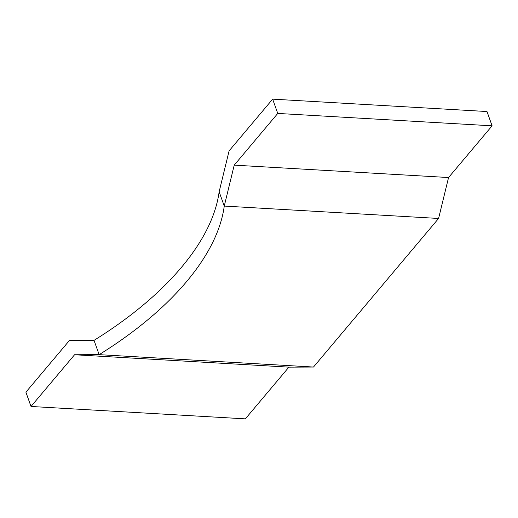 <?xml version="1.0" encoding="UTF-8"?>
<svg xmlns="http://www.w3.org/2000/svg" width="518" height="518" viewBox="0 0 518 518"><rect width="100%" height="100%" fill="white"/><g stroke="black" fill="none" stroke-linecap="round" stroke-linejoin="round"><path stroke-width="0.78" d="M69.444 340.468L25.9 392.178L31.015 406.468L74.56 354.759L99.145 354.655L94.03 340.365L69.444 340.468M31.015 406.468L245.351 418.861L288.895 367.145L74.56 354.759M272.649 99.139L486.985 111.532L492.1 125.822L448.556 177.532L438.591 218.46L224.255 206.073L438.591 218.46L313.481 367.042L99.145 354.655L94.03 340.365A293.499 145.914 160.3 0 0 219.14 191.783L224.255 206.073L234.22 165.145L277.765 113.429L272.649 99.139L229.105 150.855L219.14 191.783L224.255 206.073A293.499 145.914 -19.7 0 1 99.145 354.655L313.481 367.042L288.895 367.145M492.1 125.822L277.765 113.429M448.556 177.532L234.22 165.145"/></g></svg>
